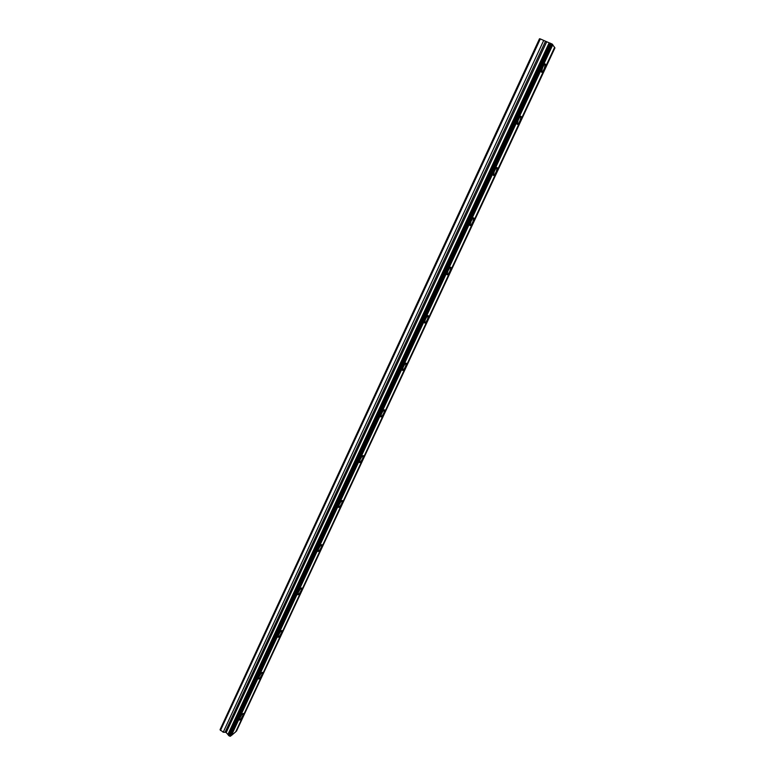 <?xml version="1.0" encoding="UTF-8"?>
<svg xmlns="http://www.w3.org/2000/svg" width="775" height="775" viewBox="0 0 775 775"><rect width="100%" height="100%" fill="white"/><g stroke="black" fill="none" stroke-linecap="round" stroke-linejoin="round"><path stroke-width="1.16" d="M544.127 68.985L545.484 64.209C545.096 63.356 544.186 64.373 542.742 67.241L541.386 72.007C541.773 72.85 542.684 71.843 544.127 68.985M242.972 715.47L243.563 713.494C242.875 713.174 241.635 714.695 239.833 718.067L239.243 720.053C239.94 720.363 241.18 718.832 242.972 715.47M262.047 674.521L262.677 672.419C262.008 672.051 260.787 673.533 259.005 676.875L258.385 678.977C259.053 679.336 260.274 677.854 262.047 674.521M281.461 632.855L282.119 630.627C281.47 630.201 280.269 631.644 278.516 634.958L277.857 637.186C278.506 637.602 279.707 636.159 281.461 632.855M301.213 590.443L301.911 588.08C301.291 587.605 300.109 589.01 298.375 592.294L297.677 594.648C298.307 595.123 299.489 593.718 301.213 590.443M321.325 547.276L322.061 544.767C321.46 544.244 320.298 545.61 318.593 548.855L317.857 551.364C318.467 551.877 319.62 550.521 321.325 547.276M341.794 503.333L342.569 500.66C341.988 500.088 340.855 501.415 339.169 504.632L338.394 507.296C338.985 507.858 340.109 506.54 341.794 503.333M362.632 458.587L363.465 455.748C362.903 455.128 361.799 456.417 360.133 459.594L359.309 462.433C359.871 463.043 360.985 461.764 362.632 458.587M383.867 413.017L384.739 409.994C384.206 409.336 383.121 410.576 381.484 413.724L380.612 416.747C381.145 417.396 382.23 416.156 383.867 413.017M405.48 366.604L406.41 363.378C405.897 362.681 404.841 363.892 403.233 367.001L402.302 370.218C402.816 370.915 403.882 369.704 405.48 366.604M427.509 319.319L428.498 315.89C428.003 315.154 426.967 316.326 425.388 319.397L424.4 322.826C424.894 323.553 425.93 322.39 427.509 319.319M449.955 271.153L451.002 267.482C450.527 266.716 449.519 267.85 447.96 270.882L446.913 274.544C447.388 275.299 448.405 274.176 449.955 271.153M472.818 222.057L473.932 218.133C473.486 217.349 472.498 218.443 470.977 221.437L469.863 225.351C470.309 226.135 471.297 225.041 472.818 222.057M496.136 172.011L497.317 167.826C496.891 167.013 495.932 168.078 494.431 171.033L493.249 175.208C493.675 176.022 494.634 174.956 496.136 172.011M519.899 120.997L521.168 116.531C520.761 115.698 519.822 116.734 518.349 119.641L517.09 124.107C517.497 124.94 518.427 123.903 519.899 120.997M540.311 38.924L552.488 44.272L230.582 736.182L229.516 736.124L225.912 732.327L223.219 732.22L220.052 729.672L539.497 38.75L540.311 38.924L220.449 730.496M552.808 44.737L231.357 735.523L235.707 731.833L554.6 47.362L552.391 44.466M554.919 47.818L236.462 731.193L554.948 47.866L554.512 47.556M231.357 735.523L230.873 735.543M543.73 40.377L223.219 732.22M549.175 42.828L227.85 734.593M230.495 736.25L552.449 44.214M550.134 43.129L228.46 735.339M229.516 736.124L551.509 43.681M550.463 43.235L228.664 735.591M226.213 732.578L546.588 42.024M545.397 41.462L225.157 732.104M544.893 63.957L545.484 64.209M405.926 363.136L406.41 363.378M427.994 315.638L428.498 315.89M450.469 267.23L451.002 267.482M473.389 217.882L473.932 218.133M496.756 167.574L497.317 167.826M520.587 116.279L521.168 116.531"/></g></svg>
